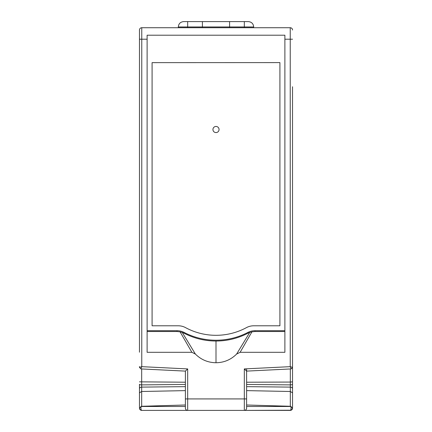 <?xml version="1.0" encoding="UTF-8"?>
<svg xmlns="http://www.w3.org/2000/svg" width="432" height="432" viewBox="0 0 432 432"><rect width="100%" height="100%" fill="white"/><g stroke="black" fill="none" stroke-linecap="round" stroke-linejoin="round"><path stroke-width="0.65" d="M292.534 91.368L292.534 346.097M292.534 346.756L292.534 408.105A2.295 2.295 0 0 1 290.239 410.4L244.318 410.4L291.098 410.233M292.534 405.416L292.534 388.73A2.295 1.625 180 0 0 290.32 387.11L246.613 386.651M246.613 384.437L290.32 384.89A2.295 0.594 180 0 0 292.534 384.296L292.534 86.746M292.534 90.839L292.534 91.433M292.534 30.019A2.295 2.295 0 0 0 290.239 27.724L141.761 27.724A2.295 2.295 0 0 0 139.466 30.019L139.466 346.097M291.8 28.334L291.2 27.934M290.92 27.826L290.239 27.724L290.239 39.204L292.534 39.204M292.534 408.105L291.519 410.011L290.239 410.4C291.065 409.806 291.265 408.499 290.833 406.48L246.613 406.48M292.529 408.283L290.914 406.447L290.32 406.28L246.613 404.995M292.534 392.823L290.32 391.495L290.32 406.28M292.534 381.845L290.32 382.066L290.32 391.495L246.613 390.62M292.534 366.552L292.475 367.794L291.082 368.912M246.613 368.809L246.613 371.11L291.082 368.917L290.239 366.66L292.529 367.384M141.761 27.724L141.761 39.204L147.118 39.204L147.118 35.203L284.882 35.203L284.882 39.204L290.239 39.204L290.239 366.66L244.318 368.923L244.318 398.92L187.682 398.92L187.682 368.923L141.761 366.66L141.167 368.253M185.387 406.48L141.167 406.48C140.729 408.499 140.929 409.806 141.761 410.4L244.318 410.4A2.295 2.295 0 0 0 246.613 408.105L246.607 408.262M290.914 406.447A1.528 0.853 135 0 0 290.833 406.48L290.59 406.318M244.48 410.395L244.318 410.4A2.295 2.295 0 0 0 246.613 408.105L246.613 396.625M290.32 368.95L290.32 382.066L246.613 382.212M147.118 39.204L147.118 352.301L191.862 352.301L195.377 354.051C201.085 359.721 207.959 362.615 216 362.74C224.041 362.615 230.915 359.721 236.623 354.051L240.138 352.301L284.882 352.301L284.882 39.204M284.882 330.701L254.977 330.701A15.309 15.239 180 0 0 247.892 332.435A68.882 68.564 0 0 1 184.108 332.435A15.309 15.239 180 0 0 177.023 330.701L147.118 330.701M279.909 62.602L152.091 62.64L279.909 62.602M202.414 27.724L202.414 21.6L183.665 21.6L187.682 21.6L187.682 26.962L178.308 26.962C178.621 23.706 180.409 21.919 183.665 21.6M229.586 27.724L229.586 21.6L202.414 21.6M140.481 28.112L140.2 28.334M139.466 262.478L139.466 90.839M185.387 404.995L141.68 406.28L141.68 391.495L139.466 392.823L139.466 388.73L139.471 408.283L140.481 410.011L139.639 408.985M139.466 384.296L139.466 388.73A2.295 1.625 180 0 1 141.68 387.11L141.68 384.89A2.295 0.594 180 0 1 139.466 384.296M139.466 346.691L139.466 266.879M187.52 410.395L187.682 410.4A2.295 2.295 0 0 1 185.387 408.105L185.393 408.262M140.902 410.233L141.761 410.4A2.295 2.295 0 0 1 139.466 408.229A2.295 2.295 0 0 0 141.761 410.4L140.481 410.011M244.318 410.4L244.318 398.92L246.613 398.92L246.613 371.11L244.318 368.923M240.138 352.301L251.921 331.852L254.977 331.506L284.882 331.506M236.623 354.051L249.728 332.467L247.892 333.239C237.875 338.396 227.248 340.994 216 341.032L216 362.74M195.377 354.051L182.272 332.467L184.108 333.239C194.125 338.396 204.752 340.994 216 341.032M147.118 331.506L177.023 331.506L180.079 331.852L191.862 352.301M139.466 91.368L139.466 39.204L141.761 39.204L141.761 366.66L139.471 367.384L139.466 366.552M140.924 368.917L185.387 371.11L187.682 368.923M185.387 371.11L185.387 408.105A2.295 2.295 0 0 0 187.682 410.4L187.682 398.92L185.387 398.92L185.387 396.625M180.079 331.852L182.272 332.467M249.728 332.467L251.921 331.852M279.909 62.64L279.909 325.787L253.735 325.787A15.309 15.239 0 0 0 246.445 327.629A63.909 63.612 0 0 1 185.555 327.629A15.309 15.239 0 0 0 178.265 325.787L152.091 325.787L152.091 62.64M139.466 74.083L139.466 86.746M139.466 346.756L139.466 352.21M253.692 27.724L253.692 26.962L244.318 26.962L244.318 21.6L248.335 21.6L229.586 21.6M141.68 406.28L141.167 406.48A1.528 0.853 -135 0 0 141.086 406.447L139.471 408.283M139.471 367.384L140.918 368.912M141.086 406.447L141.41 406.318M185.387 382.212L139.466 381.845M185.387 386.651L141.68 387.11L141.68 391.495L185.387 390.62M216 132.575A3.062 3.062 0 0 1 213.349 127.985A3.062 3.062 0 0 1 218.651 127.985A3.062 3.062 0 0 1 216 132.575M212.938 129.514A3.062 3.062 0 0 0 217.528 132.165A3.062 3.062 0 0 0 217.528 126.862A3.062 3.062 0 0 0 212.938 129.514M187.682 27.724L187.682 26.962L202.414 26.962M229.586 26.962L244.318 26.962L244.318 27.724M229.586 26.957L202.414 26.957M177.023 330.701L177.023 331.506M184.108 333.239L184.108 332.435M247.892 332.435L247.892 333.239M254.977 331.506L254.977 330.701M141.68 368.95L141.68 384.89L185.387 384.437M292.361 408.985L291.519 410.011M178.308 27.724L178.308 26.962M253.692 26.962C253.379 23.706 251.591 21.919 248.335 21.6"/></g></svg>
